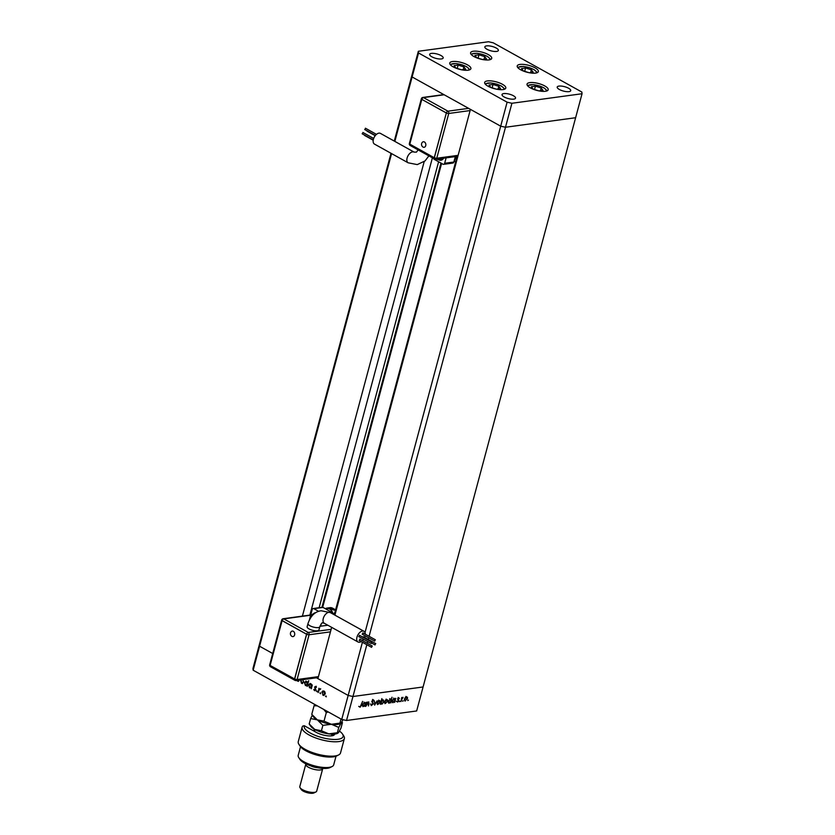<?xml version="1.0" encoding="UTF-8"?>
<svg xmlns="http://www.w3.org/2000/svg" width="835" height="835" viewBox="0 0 835 835"><rect width="100%" height="100%" fill="white"/><g stroke="black" fill="none" stroke-linecap="round" stroke-linejoin="round"><path stroke-width="1.25" d="M331.652 627.335L317.905 678.625L348.164 695.44L341.734 719.426L253.151 670.213L259.581 646.227L259.382 644.526L259.581 646.227L272.711 653.523L259.581 646.227L391.584 153.598M394.851 141.397L412.114 76.966L442.362 93.77L442.08 94.835M424.18 161.656L302.406 616.126M366.836 644.714L346.525 720.49L416.655 710.961L423.084 686.975L352.954 696.505L348.164 695.44L352.954 696.505L423.084 686.975L582.047 93.739L581.849 92.038L493.266 42.825L488.475 41.75L418.345 51.279L418.544 52.981L507.116 102.194L511.918 103.269L582.047 93.739M365.01 632.544L500.697 126.179L470.439 109.364L334.918 615.144M418.544 52.981L412.114 76.966L411.916 75.265L412.114 76.966L500.697 126.179L505.488 127.254L575.618 117.725L505.488 127.254L511.918 103.269M316.423 677.801L348.164 695.44L362.411 642.261M362.808 640.779L363.048 639.892M253.151 670.213L252.953 668.511L391.01 153.285M394.277 141.084L418.345 51.279M367.233 643.232L367.682 641.551M368.245 639.453L368.694 637.773M369.091 636.291L505.488 127.254L500.697 126.179L507.116 102.194M441.6 163.43L322.675 607.296M432.405 157.825L309.879 615.113M487.431 80.922A10.938 3.538 -165 0 1 499.507 82.926A10.938 3.538 -165 0 1 505.791 88.082A10.938 3.538 -165 0 1 503.025 89.585A10.938 3.538 -165 0 1 490.949 87.571A10.938 3.538 -165 0 1 484.665 82.425A10.938 3.538 -165 0 1 487.431 80.922M452.518 61.529A10.938 3.538 -165 0 1 464.604 63.533A10.938 3.538 -165 0 1 470.888 68.689A10.938 3.538 -165 0 1 468.122 70.192A10.938 3.538 -165 0 1 456.035 68.178A10.938 3.538 -165 0 1 449.752 63.022A10.938 3.538 -165 0 1 452.518 61.529M473.361 51.238A10.938 3.538 -165 0 1 485.438 53.252A10.938 3.538 -165 0 1 491.721 58.408A10.938 3.538 -165 0 1 488.955 59.901A10.938 3.538 -165 0 1 476.879 57.897A10.938 3.538 -165 0 1 470.596 52.741A10.938 3.538 -165 0 1 473.361 51.238M519.986 64.431A10.938 3.538 -165 0 1 532.062 66.435A10.938 3.538 -165 0 1 538.345 71.591A10.938 3.538 -165 0 1 535.579 73.094A10.938 3.538 -165 0 1 523.503 71.079A10.938 3.538 -165 0 1 517.22 65.923A10.938 3.538 -165 0 1 519.986 64.431M529.818 82.613A10.938 3.538 -165 0 1 541.905 84.617A10.938 3.538 -165 0 1 548.188 89.773A10.938 3.538 -165 0 1 545.422 91.276A10.938 3.538 -165 0 1 533.335 89.261A10.938 3.538 -165 0 1 527.052 84.105A10.938 3.538 -165 0 1 529.818 82.613M441.412 58.93A7.004 2.265 15 0 0 443.187 57.97A7.004 2.265 15 0 0 439.158 54.672A7.004 2.265 15 0 0 431.434 53.388A7.004 2.265 15 0 0 429.66 54.348A7.004 2.265 15 0 0 433.678 57.646A7.004 2.265 15 0 0 441.412 58.93M558.97 86.088A7.004 2.265 -165 0 1 566.704 87.372A7.004 2.265 -165 0 1 570.722 90.671A7.004 2.265 -165 0 1 568.959 91.631A7.004 2.265 -165 0 1 561.224 90.347A7.004 2.265 -165 0 1 557.206 87.049A7.004 2.265 -165 0 1 558.97 86.088M486.617 45.883A7.004 2.265 -165 0 1 494.341 47.167A7.004 2.265 -165 0 1 498.37 50.465A7.004 2.265 -165 0 1 496.595 51.426A7.004 2.265 -165 0 1 488.861 50.142A7.004 2.265 -165 0 1 484.843 46.843A7.004 2.265 -165 0 1 486.617 45.883M513.775 99.125A7.004 2.265 15 0 0 515.539 98.165A7.004 2.265 15 0 0 511.521 94.866A7.004 2.265 15 0 0 503.787 93.583A7.004 2.265 15 0 0 502.023 94.543A7.004 2.265 15 0 0 506.041 97.841A7.004 2.265 15 0 0 513.775 99.125M368.444 701.953L368.986 703.874L368.433 705.961L368.245 702.465L365.855 706.316L366.951 702.225L367.108 702.913L368.861 702.016M368.788 703.164L367.807 702.214M371.638 705.074L370.782 704.604L371.836 705.084L372.88 704.03L371.94 701.212L373.276 699.772L374.101 700.575L372.306 701.139L373.235 703.989L371.241 705.585M371.199 704.27L371.836 705.084M373.276 699.772L374.101 700.575L373.318 700.377M373.683 700.962L372.629 700.095M374.675 705.116L374.372 701.212L374.946 704.009L377.107 700.847L374.623 705.084M377.963 704.218L377.128 702.819L377.921 701.316L379.215 700.481L380.155 701.003L380.165 702.412L377.503 704.636M379.215 700.481L380.155 701.003L379.528 700.659L379.549 702.058M385.446 703.195L384.601 701.807L385.394 700.304L386.699 699.469L387.638 699.991L387.649 701.39L384.977 703.623M386.699 699.469L387.638 699.991L387.012 699.647L387.022 701.045M392.941 702.172L392.429 702.339L393.055 702.684L392.095 700.763L394.203 698.446L395.164 699.114L395.727 698.31L394.631 702.402L394.464 701.744L392.492 702.6M394.203 698.446L393.577 698.102M407.804 700.544L408.461 700.137L407.793 700.231M405.257 700.502L404.745 700.669L405.372 701.014L404.411 699.114L405.205 697.611L406.509 696.776L407.449 697.298L407.459 698.697L404.787 700.93M406.509 696.776L407.449 697.298L406.822 696.954L406.833 698.352M402.585 701.243L403.253 700.847L402.585 700.941M400.977 701.536L401.719 697.496L401.917 698.05L403.086 697.382L400.675 701.369M399.339 701.692L400.007 701.296L399.328 701.379M397.731 698.999L398.765 697.83L399.36 698.31L398.097 698.937L398.754 700.774L397.575 702.068L396.875 701.63L398.389 700.847L397.731 698.999M398.765 697.83L399.36 698.31L398.514 698.206M399.026 698.697L398.243 698.112M397.429 701.515L397.575 702.068L396.875 701.63M389.12 702.694L388.609 702.861L389.235 703.206L388.275 701.285L390.383 698.968L391.344 699.667L391.991 697.225L390.822 702.924L390.644 702.266L388.672 703.122M390.383 698.968L389.757 698.624M383.025 699.97L383.985 701.88L381.877 704.208L380.906 703.54L380.342 704.343L381.887 698.603L381.605 700.951L383.589 700.054M381.741 703.707L380.603 703.373M363.329 706.201L362.484 704.792L364.592 702.475L365.553 703.143L366.116 702.339L365.02 706.42L364.853 705.763L362.881 706.629M364.592 702.475L363.966 702.131M360.302 706.65L362.609 701.358L361.586 705.137L360.125 707.224L359.332 706.713L360.302 706.65M360.083 706.619L359.499 706.88L360.125 707.224L359.332 706.713M302.614 679.126L303.7 682.174L301.487 683.364L300.527 679.961M302.364 683.562L301.404 682.727M311.831 685.201L311.33 688.75L311.121 687.821L309.608 687.883L308.522 684.825L310.756 683.656L312.29 685.138M311.591 687.758L309.608 687.883L310.182 687.8L309.555 687.247M309.868 683.458L310.756 683.656M326.151 696.808L325.535 696.192L326.266 696.599M326.349 696.787L325.535 696.192L326.026 695.931M321.83 692.257L322.665 691.046L324.053 691.046L325.086 692.392L325.139 694.083L322.926 695.273L322.32 692.184M322.414 692.173L323.239 690.962L322.665 691.046L324.053 691.046M323.803 695.471L322.853 694.636M320.494 693.666L319.889 693.05L320.609 693.457M320.703 693.645L319.889 693.05L320.369 692.789M318.208 692.57L318.918 688.27L319.147 689.084L320.41 689.178L319.022 689.835L318.208 692.57M320.682 688.771L320.108 688.844M320.337 689.251L319.022 689.835M317.018 691.745L316.413 691.119L317.143 691.526M317.227 691.714L316.413 691.119L316.903 690.858M315.181 686.954L315.714 686.401L316.371 687.445L315.014 687.226L315.766 689.94L314.513 690.608L313.751 689.543L315.369 689.741L314.618 687.028L315.714 686.401M316.11 686.829L315.014 687.226M315.014 690.712L314.325 689.459M314.628 690.086L315.807 689.689M307.677 682.936L308.72 680.713L307.186 686.443L306.977 685.525L305.464 685.577L304.378 682.529L306.612 681.35L308.146 682.873M307.447 685.462L305.464 685.577L306.038 685.504L305.412 684.94M305.725 681.162L306.612 681.35M299.723 679.961L297.479 681.141L296.415 679.596M298.366 681.329L297.427 680.515M346.525 720.49L341.734 719.426M324.095 695.398L323.5 695.2M324.032 694.835L323.061 694.772L324.742 693.875L323.562 691.411M323.636 694.699L325.316 693.791M324.69 691.599L323.844 691.328M324.491 691.463L322.226 692.476L323.061 694.772M319.074 689.752L319.252 689.073M320.473 689.23L319.596 689.762L320.473 689.23M316.152 686.829L315.588 687.153L316.152 686.829M315.202 690.013L315.943 689.668L315.202 690.013M315.192 686.954L316.288 686.328M311.695 687.748L310.182 687.8M309.18 684.481L310.161 683.458M310.766 687.455L309.764 687.382L311.476 686.495L310.223 684.011M310.338 687.309L312.05 686.422M311.392 684.199L310.505 683.928M312.133 685.744L312.029 685.17M311.204 684.084L308.908 685.055L309.764 687.382M307.551 685.441L306.038 685.504M305.036 682.174L306.017 681.151M306.622 685.149L305.62 685.086L307.332 684.199L306.08 681.715M306.195 685.003L307.906 684.115M307.217 681.871L306.361 681.631M307.99 683.437L307.896 682.905M307.061 681.778L304.765 682.748L305.62 685.086M302.646 683.489L302.061 683.28M301.07 679.951L301.612 682.863L302.583 682.926M302.186 682.779L303.877 681.882M303.752 681.903L302.479 679.627M301.612 682.863L303.303 681.965M298.659 681.256L298.053 681.057M298.596 680.702L297.615 680.64L299.327 679.742M298.189 680.556L299.901 679.669M405.883 696.432L406.822 696.954M407.094 698.749L406.374 697.277L404.777 699.062L405.507 700.513L407.094 698.749M404.443 700.095L405.507 700.513M398.138 697.486L398.733 697.966M397.481 698.947L398.41 699.657M397.784 699.312L398.786 700.158M398.159 699.813L398.128 700.429M396.949 701.724L396.26 701.285M394.819 700.419L394.068 698.947L392.45 700.722L393.202 702.183L394.819 700.419M392.147 701.765L393.202 702.183M390.999 700.93L390.258 699.469L388.63 701.243L389.381 702.705L390.999 700.93M388.327 702.287L389.381 702.705M386.073 699.125L387.012 699.647M387.283 701.442L386.563 699.97L384.966 701.755L385.697 703.206L387.283 701.442M384.632 702.788L385.697 703.206M382.399 699.626L383.359 701.536M381.251 703.853L380.29 703.195M380.687 703.049L381.292 703.362M381.261 702.245L382.012 703.707L383.63 701.932L382.879 700.471L380.958 702.068M380.927 703.289L382.012 703.707M378.599 700.137L379.528 700.659M379.81 702.465L379.08 700.993L377.483 702.778L378.213 704.218L379.81 702.465M377.149 703.801L378.213 704.218M370.573 703.926L371.21 704.74L370.573 703.926M372.661 699.427L373.475 700.231M373.057 700.617L372.462 700.001L373.057 700.617M371.752 701.484L372.765 702.308M372.149 701.964L372.608 703.644M368.486 701.943L368.569 702.496M368.162 702.819L367.619 702.11L368.162 702.819M365.208 704.437L364.457 702.976L362.839 704.75L363.59 706.201L365.208 704.437M362.536 705.784L363.59 706.201M359.499 706.88L358.706 706.368M291.937 636.385A2.787 2.087 82.3 0 1 291.812 636.312A3.1 3.1 0 0 1 291.175 631.678A2.787 2.087 82.3 0 1 293.304 631.291A2.787 2.087 82.3 0 1 294.609 634.944A2.787 2.087 82.3 0 1 291.937 636.385M371.732 642.167L371.189 643.503L371.732 642.167M359.561 635.404L358.893 636.604M372.107 646.019L371.565 647.344L372.107 646.019M359.927 639.255L359.269 640.445M375.562 643.597L375.019 644.923L375.562 643.597M363.382 636.834L362.588 637.022M375.186 639.746L374.644 641.082L375.186 639.746M363.006 632.982L362.348 634.183M364.551 637.408A6.127 3.538 119.1 0 0 365.01 636.082A6.127 3.538 119.1 0 0 365.093 635.769M365.281 634.183A6.127 3.538 119.1 0 0 363.966 631.281A6.127 3.538 119.1 0 0 356.962 637.178A6.127 3.538 119.1 0 0 358.017 641.99A6.127 3.538 119.1 0 0 361.179 641.572M309.013 628.912A6.127 1.983 15 0 0 315.181 630.78A6.127 1.983 15 0 0 318.949 629.945L319.815 626.751A6.127 1.983 15 0 1 318.26 627.586A6.127 1.983 15 0 1 309.868 625.707A6.127 1.983 15 0 1 307.979 623.578L307.123 626.782A6.127 1.983 15 0 0 309.013 628.912M315.703 612.713A5.25 3.924 -97.7 0 0 315.338 612.744A5.25 3.924 -97.7 0 0 313.302 613.913M362.421 640.57A6.127 3.538 119.1 0 0 363.528 639.245M321.235 623.891L320.609 626.208L327.852 625.227M320.609 626.208L320.076 625.916M309.482 619.622L312.175 609.581A1.753 1.305 82.3 0 1 313.177 608.538L322.383 607.285A1.753 1.305 82.3 0 1 323.041 607.421L331.777 612.274A1.753 1.305 82.3 0 1 332.664 613.892M313.177 608.538A1.753 1.305 82.3 0 1 313.845 608.673L318.657 611.345M333.196 614.184A8.308 6.221 -97.7 0 0 326.673 608.141L335.472 610.385M333.322 614.257L334.918 612.441M335.618 609.853L332.643 608.204A7.004 5.24 -97.7 0 0 329.982 607.661L326.673 608.141A7.004 5.24 82.3 0 0 325.379 608.725M294.567 679.012L306.56 634.235L282.115 620.645L270.112 665.422L294.682 678.991L306.675 634.214L282.23 620.635A1.753 1.012 -60.9 0 1 283.806 618.881L308.261 632.46L331.109 629.36M282.115 620.645L282.23 620.635A1.753 0.564 -165 0 1 281.687 620.019L269.684 664.796A1.753 0.564 15 0 0 270.133 665.349M306.56 634.235L306.675 634.214A1.753 0.564 15 0 0 309.075 634.757L297.083 679.533L318.438 676.621M424.42 141.981A2.787 2.087 82.3 0 1 425.725 145.634A2.787 2.087 82.3 0 1 423.053 147.075A2.787 2.087 82.3 0 1 422.917 147.002A3.1 3.1 0 0 1 422.291 142.368A2.787 2.087 82.3 0 1 424.42 141.981M362.327 133.788L362.995 132.598M364.874 129.55L365.532 128.35M414.097 152.095A6.127 3.538 -60.9 0 0 412.626 151.855A6.127 3.538 -60.9 0 0 407.104 158.003A6.127 3.538 -60.9 0 0 408.148 162.804L374.466 144.09A6.127 3.538 -60.9 0 1 373.412 139.288A6.127 3.538 -60.9 0 1 380.416 133.381L414.097 152.095L416.404 152.158L418.168 149.914M440.911 160.205A5.25 3.924 -97.7 0 0 441.026 160.195A5.25 3.924 -97.7 0 0 443.615 158.212M438.511 159.642A5.25 3.924 -97.7 0 0 440.796 160.226A5.25 3.924 -97.7 0 0 443.385 158.243M436.82 159.13A4.373 3.277 -97.7 0 0 438.719 159.621L440.671 159.349A4.373 3.277 -97.7 0 0 442.383 158.379M455.305 156.625L453.854 162.042A1.753 1.305 82.3 0 1 452.841 163.076L443.646 164.328A1.753 1.305 82.3 0 1 442.978 164.192L434.242 159.339A1.753 1.305 82.3 0 1 433.511 158.431M446.109 157.878L444.658 163.284A1.753 1.305 82.3 0 1 443.646 164.328M456.818 157.523L455.607 157.69A7.004 5.24 82.3 0 1 454.334 160.226M455.607 157.69L455.91 156.542M453.989 161.52L454.428 161.458A7.004 5.24 -97.7 0 0 455.9 160.957M444.178 94.772L423.481 97.591L447.936 111.17A1.753 1.012 119.1 0 0 446.36 112.934L421.79 99.365L409.797 144.131L434.242 157.721L446.36 112.934L434.357 157.7A1.753 1.012 119.1 0 0 434.659 159.078A1.753 1.012 119.1 0 0 435.077 159.151A1.753 1.305 -97.7 0 0 436.757 158.243L458.123 155.341M434.242 157.721L434.357 157.7A1.753 0.564 15 0 0 436.757 158.243L448.75 113.466A1.753 1.305 -97.7 0 0 447.936 111.17L468.633 108.362M446.245 112.944L421.79 99.365M461.755 69.816L465.69 69.284L463.916 66.904L458.123 65.078L454.094 65.631L455.868 68L461.411 69.754M457.225 68.428L458.123 65.078M463.185 69.618L463.916 66.904M496.658 89.209L500.593 88.677L498.829 86.308L493.036 84.471L489.007 85.024L490.782 87.393L496.314 89.147M492.139 87.821L493.036 84.471M498.098 89.021L498.829 86.308M539.055 90.9L542.99 90.368L541.216 87.988L535.423 86.162L531.394 86.715L533.168 89.084L538.711 90.838M534.525 89.512L535.423 86.162M540.485 90.702L541.216 87.988M529.213 72.718L533.148 72.186L531.384 69.806L525.591 67.979L521.562 68.533L523.336 70.902L528.868 72.655M524.693 71.33L525.591 67.979M530.653 72.52L531.384 69.806M482.588 59.535L486.523 59.003L484.759 56.623L478.966 54.797L474.938 55.35L476.712 57.719L482.244 59.462M478.069 58.147L478.966 54.797M484.029 59.337L484.759 56.623M334.689 734.059A11.377 3.684 -165 0 1 333.666 735.301A11.377 3.684 -165 0 1 316.194 732.326L304.358 725.751A20.123 6.513 15 0 0 315.286 735.384A20.123 6.513 15 0 0 338.018 739.288A20.123 6.513 15 0 0 342.507 734.048A20.123 6.513 15 0 0 339.48 731.136M342.507 734.048L343.717 735.885A21.877 7.087 -165 0 1 344.364 738.568A21.877 7.087 -165 0 1 338.833 741.574A21.877 7.087 -165 0 1 314.68 737.555A21.877 7.087 -165 0 1 302.113 727.254A21.877 7.087 -165 0 1 302.907 725.991L304.358 725.751M332.1 766.53L330.138 767.522A16.627 5.386 -165 0 1 327.383 768.284A16.627 5.386 -165 0 1 311.685 766.175A16.627 5.386 -165 0 1 299.963 759.433L298.753 757.596A18.37 5.949 15 0 0 311.705 765.048A18.37 5.949 15 0 0 329.053 767.375A18.37 5.949 15 0 0 332.1 766.53A18.37 5.949 15 0 0 333.697 764.85L336.014 756.228M300.517 746.72L298.21 755.341A18.37 5.949 15 0 0 298.753 757.596M317.634 767.699A7.004 2.265 -165 0 1 310.704 765.841M322.717 768.377A8.747 2.839 -165 0 1 322.696 768.753A8.747 2.839 -165 0 1 320.483 769.953A8.747 2.839 -165 0 1 310.818 768.346A8.747 2.839 -165 0 1 305.787 764.223A8.747 2.839 -165 0 1 305.965 763.889M315.933 791.945L313.96 792.926A7.004 2.265 -165 0 1 312.801 793.25A7.004 2.265 -165 0 1 306.195 792.363A7.004 2.265 -165 0 1 301.258 789.524L300.047 787.687A8.747 2.839 15 0 0 306.215 791.236A8.747 2.839 15 0 0 314.482 792.342A8.747 2.839 15 0 0 315.933 791.945A8.747 2.839 15 0 0 316.695 791.142L322.696 768.753M305.787 764.223L299.796 786.612A8.747 2.839 15 0 0 300.047 787.687M302.113 727.254L298.252 741.647A21.877 7.087 15 0 0 298.909 744.329A21.877 7.087 15 0 0 317.55 754.151A21.877 7.087 15 0 0 338.603 754.965A21.877 7.087 15 0 0 340.513 752.961L344.364 738.568M313.762 730.98L314.252 729.153M338.603 754.965L336.641 755.946A20.123 6.513 -165 0 1 317.269 755.195A20.123 6.513 -165 0 1 300.109 746.166L298.909 744.329M332.393 735.718A9.623 3.121 15 0 0 332.539 735.405A9.623 3.121 15 0 0 332.194 734.153M342.987 719.697L341.16 722.964L331.391 724.289L324.011 721.148L326.308 712.558L328.343 711.984M340.555 723.538L340.169 723.726A14.873 4.822 -165 0 1 331.391 724.289L338.78 727.431L341.16 722.964L339.908 723.225L341.024 719.029M324.011 721.148L317.321 719.853L311.768 714.342L314.064 705.752L317.352 705.878M323.813 709.468L326.308 712.558M311.768 714.342L313.167 716.493A14.873 4.822 -165 0 0 317.321 719.853L322.884 725.354L331.391 724.289A14.873 4.822 -165 0 1 317.321 719.853L310.641 718.549L312.311 715.188M314.701 704.406L314.064 705.752M341.16 722.964L342.35 722.567M337.987 733.13L337.59 733.328A14.873 4.822 -165 0 1 328.823 733.881A14.873 4.822 -165 0 1 314.753 729.446A14.873 4.822 -165 0 1 310.599 726.095L309.19 723.935L310.641 718.549M342.423 722.692L340.983 728.089L338.592 732.556L328.823 733.881L321.433 730.74L314.753 729.446L309.19 723.935M338.592 732.556L337.33 732.817L338.78 727.431M321.433 730.74L322.884 725.354M440.974 163.076L321.924 607.348M457.81 156.281L334.866 615.113M438.615 161.771L319.116 607.734M307.979 623.578C310.62 615.844 315.014 611.564 321.162 610.771L330.274 612.566A6.127 3.538 119.1 0 0 328.802 612.316A6.127 3.538 119.1 0 0 323.281 618.464A6.127 3.538 119.1 0 0 324.324 623.275L358.017 641.99M314.064 613.861A4.373 3.277 -97.7 0 0 313.501 613.871A4.373 3.277 -97.7 0 0 310.975 616.481M313.407 614.424A3.851 2.881 -97.7 0 0 311.006 616.731A3.851 2.881 -97.7 0 0 310.891 617.253M310.662 615.228L283.806 618.881A1.753 1.305 -97.7 0 0 283.138 618.745A1.753 1.753 0 0 0 281.687 620.019M330.441 631.855L309.075 634.757A1.753 1.305 -97.7 0 0 308.261 632.46A1.753 1.012 -60.9 0 0 306.675 634.214M330.159 612.493L331.777 612.274M313.845 608.673L323.041 607.421M310.923 616.679A4.373 3.277 -97.7 0 0 310.818 617.368M332.643 608.204L330.19 608.527M297.083 679.533A1.753 0.564 -165 0 1 294.682 678.991A1.753 1.012 -60.9 0 0 294.985 680.368A1.753 1.753 0 0 0 296.07 680.567A1.753 1.305 -97.7 0 0 297.083 679.533M270.947 666.852A1.753 1.012 -60.9 0 1 270.53 666.779L294.985 680.368A1.753 1.012 -60.9 0 0 295.402 680.431A1.753 1.305 -97.7 0 0 296.07 680.567L318.187 677.561M310.683 615.144A1.753 1.305 -97.7 0 0 310.161 615.071L283.138 618.745M269.684 664.796A1.753 1.753 0 0 0 270.53 666.779A1.753 1.012 -60.9 0 1 270.206 665.474M436.736 159.141L438.719 159.621A4.373 3.277 -97.7 0 0 440.421 158.65M437.342 159.067A3.851 2.881 -97.7 0 0 439.21 158.807M470.115 110.564L448.75 113.466A1.753 0.564 -165 0 1 446.36 112.934M444.658 163.284L453.854 162.042M421.362 98.739A1.753 0.564 15 0 0 421.905 99.344A1.753 1.012 119.1 0 1 423.481 97.591A1.753 1.305 -97.7 0 0 422.823 97.455A1.753 1.753 0 0 0 421.362 98.739L409.369 143.505A1.753 1.753 0 0 0 410.204 145.488L434.659 159.078A1.753 1.753 0 0 0 435.745 159.276L457.872 156.27M409.808 144.058A1.753 0.564 -165 0 1 409.369 143.505M409.891 144.184A1.753 1.012 119.1 0 0 410.204 145.488M469.082 70.004A9.54 3.089 15 0 0 461.922 64.827A9.54 3.089 15 0 0 450.66 65.067M503.985 89.397A9.54 3.089 15 0 0 496.825 84.22A9.54 3.089 15 0 0 485.573 84.46M546.382 91.088A9.54 3.089 15 0 0 539.222 85.911A9.54 3.089 15 0 0 527.96 86.151M536.54 72.906A9.54 3.089 15 0 0 529.38 67.729A9.54 3.089 15 0 0 518.128 67.969M489.915 59.713A9.54 3.089 15 0 0 482.755 54.546A9.54 3.089 15 0 0 471.504 54.786M457.121 156.375L334.292 614.79M319.638 689.261L320.223 689.188M315.369 686.861L315.943 686.788M314.941 690.159L315.515 690.075M402.752 697.83L402.126 697.476M398.796 698.363L398.17 698.018M397.46 701.536L396.834 701.181M371.565 705.043L370.938 704.698M373.36 700.398L372.734 700.043M368.59 702.506L367.964 702.162M319.815 626.751C321.235 623.547 322.237 622.263 322.811 622.91L324.324 623.275M371.189 643.503L358.716 636.573M371.565 647.344L359.092 640.414M375.019 644.923L371.857 643.169M374.644 641.082L362.16 634.151M330.274 612.566L363.966 631.281M314.158 613.788L310.839 616.543L310.672 617.576M375.364 639.777L362.891 632.846M375.74 643.628L363.267 636.688M372.285 646.05L359.812 639.119M371.909 642.198L359.436 635.268M310.693 615.082A1.753 1.753 0 0 0 310.161 615.071M408.148 162.804L417.26 164.599L425.046 160.925L428.887 155.874M362.15 133.757L373.266 139.936M364.697 129.519L375.395 135.468M367.056 131.147L375.218 135.688M364.519 135.395L373.224 140.228M365.417 128.214L376.481 134.362M362.87 132.462L373.683 138.464M443.855 94.595L422.823 97.455M469.896 69.702L466.681 66.769L461.995 64.775L455.973 63.544L450.107 64.399M504.81 89.094L501.595 86.162L496.908 84.168L490.886 82.936L485.01 83.792M547.196 90.785L543.982 87.852L539.295 85.859L533.273 84.627L527.407 85.483M537.364 72.603L534.149 69.67L529.463 67.677L523.441 66.445L517.564 67.301M490.74 59.421L487.525 56.488L482.839 54.494L476.816 53.252L470.94 54.118M314.576 731.429L315.066 729.613M341.88 721.847L342.34 722.546M331.505 735.854L331.965 734.142"/></g></svg>
